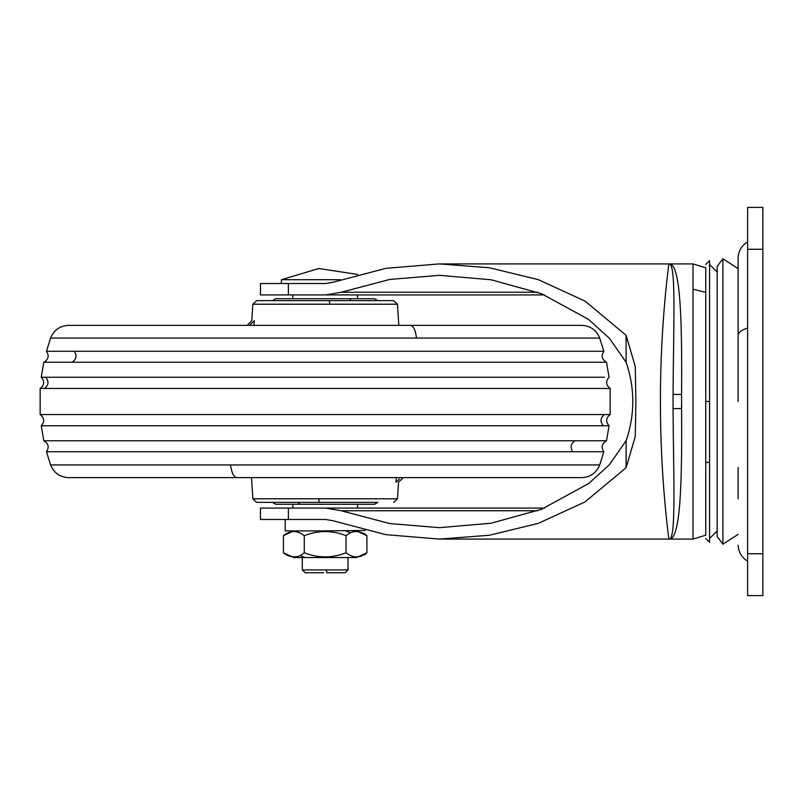 <?xml version="1.0" encoding="UTF-8"?>
<svg xmlns="http://www.w3.org/2000/svg" width="803" height="803" viewBox="0 0 803 803"><rect width="100%" height="100%" fill="white"/><g stroke="black" fill="none" stroke-linecap="round" stroke-linejoin="round"><path stroke-width="1.2" d="M325.155 477.624L544.002 477.624M65.836 338.063L50.589 338.063L46.454 351.262C49.374 355.829 48.491 359.483 43.804 362.223L41.254 377.239C44.777 381.365 44.416 385.109 40.15 388.461L40.15 414.539L604.418 414.539C600.253 417.891 599.891 421.635 603.334 425.761L41.254 425.761L43.804 440.777L575.038 440.777C570.883 443.507 570.1 447.171 572.68 451.738L46.454 451.738L50.589 464.937C53.901 472.927 59.884 477.163 68.526 477.624L581.784 477.624C590.426 477.163 596.408 472.927 599.721 464.937L603.856 451.738L507.205 451.738M399.352 479.04L395.999 482.292C399.342 482.292 399.342 482.292 395.999 482.292L396.25 482.041M396.311 477.624L395.999 482.292L396.311 477.624M251.5 477.624L252.845 498.793L256.649 502.357L373.947 502.357M298.003 502.357L377.932 502.357L374.63 504.264L299.7 504.264L298.003 502.357L272.378 502.357L275.68 504.264L299.7 504.264M143.105 451.738L77.63 451.738M572.68 451.738L603.856 451.738C600.935 447.171 601.818 443.517 606.516 440.777L575.038 440.777M603.334 425.761L609.055 425.761L606.516 440.777M604.418 414.539L610.16 414.539C605.904 417.891 605.532 421.635 609.055 425.761L357.506 425.761M292.804 425.761L46.975 425.761M40.15 388.461L610.16 388.461L610.16 414.539M41.254 377.239L604.669 377.239M43.804 362.223L606.516 362.223L609.055 377.239C605.532 381.365 605.904 385.109 610.16 388.461M578.21 362.223L357.506 362.223M46.454 351.262L603.856 351.262L599.721 338.063L584.474 338.063M68.526 325.376L581.784 325.376L68.526 325.376C59.874 325.847 53.901 330.073 50.589 338.063L599.721 338.063C596.418 330.073 590.436 325.847 581.784 325.376M327.694 294.932L292.804 294.932L292.804 298.736L275.68 298.736L374.63 298.736L377.932 300.643L376.547 300.643M257.924 300.643L393.661 300.643L397.465 304.207L329.692 304.207L329.461 300.643L256.649 300.643L252.845 304.207L329.692 304.207M249.492 325.376L254.31 320.708C250.968 320.708 250.968 320.708 254.31 320.708L253.999 325.376M254.31 320.708L253.367 321.632M762.85 553.739L762.85 595.605L747.623 595.605L747.623 553.739L762.85 553.739L762.85 207.395L747.623 207.395L747.623 553.739M747.623 401.5L747.623 328.106C741.691 329.812 738.519 332.261 738.108 335.463L738.108 257.803C738.509 250.827 741.681 245.497 747.623 241.803M738.108 467.537L738.108 498.824M738.108 401.5L738.108 335.463M717.179 536.193L717.179 266.385L722.891 258.777L738.108 268.624M717.179 338.214L717.179 338.916M722.891 543.962L722.891 258.777M709.561 401.5L709.561 542.226L709.561 260.895L709.561 401.5L705.757 401.5L705.757 267.8L693.009 263.916L668.899 263.916C680.904 262.119 682.078 323.288 681.586 394.524L681.586 408.476C682.078 479.953 680.894 540.871 668.899 539.084L668.899 539.084C676.287 540.841 673.546 481.087 673.055 408.667L673.055 394.333C673.536 322.154 676.297 262.159 668.899 263.916L668.899 263.916C669.18 261.768 660.196 324.402 660.437 401.761C660.237 478.899 669.17 541.182 668.899 539.084L693.009 539.084L693.009 263.916M693.009 539.084L705.757 535.2L705.757 401.5M288.377 283.509L288.377 294.932L260.453 294.932L260.453 283.509L325.637 283.509L333.456 282.154L385.872 268.332L439.422 263.916L489.278 267.74L538.251 279.625L584.985 301.075L626.129 335.313L626.129 362.294L626.079 335.263M626.079 467.737L626.129 440.706L626.129 467.687L584.965 501.945L538.231 523.385L489.278 535.27L439.422 539.084L385.892 534.668L333.456 520.846L325.637 519.491L260.453 519.491L260.453 508.068L292.804 508.068L292.804 504.264M626.129 467.687L635.263 436.511L635.906 401.61L635.263 366.489L626.129 335.313M544.564 294.932L325.637 294.932L341.265 292.222L389.826 279.424L439.422 275.329L491.034 279.765L541.473 293.697L588.639 319.453L609.387 338.264L626.079 362.213M626.079 440.787L609.347 464.786L588.689 483.506L541.553 509.273L491.085 523.225L439.422 527.671L389.816 523.576L341.265 510.778L325.637 508.068L544.564 508.068M288.377 294.932L325.637 294.932M325.637 508.068L288.377 508.068L288.377 519.491M626.129 440.706C635.022 414.599 635.022 388.461 626.129 362.294M323.589 572.77L305.17 572.77L302.319 569.919L347.99 569.919L345.139 572.77L326.721 572.77L326.55 569.919M323.76 569.919L325.155 569.919M347.99 569.919L347.99 557.543L356.472 557.543L293.838 557.543L283.409 552.785L283.409 535.661C290.365 530.201 297.331 530.201 304.277 535.661C318.199 530.201 332.121 530.201 346.033 535.661L350.259 532.76C355.97 530.512 361.521 531.486 366.911 535.661L364.05 533.383M356.482 530.903L366.911 535.661L366.911 552.785C359.945 558.256 352.989 558.256 346.033 552.795C332.111 558.246 318.189 558.246 304.277 552.795L300.312 555.596C294.51 557.965 288.879 557.031 283.409 552.785M364.472 554.833L365.646 554.01M304.277 552.795L304.277 535.661M346.033 552.795L346.033 535.661M365.124 530.442L325.155 530.903M327.594 530.903L285.195 530.903L285.195 519.491L326.068 519.491M340.352 279.705L281.391 279.705L281.391 283.509L326.068 283.509M252.845 498.793L397.465 498.793L398.509 482.292L403.176 477.624M236.714 477.624C233.733 477.143 231.676 472.917 230.531 464.937L599.721 464.937M50.589 464.937L230.531 464.937M319.132 502.357L318.801 498.793M45.641 377.239C49.103 381.365 48.732 385.109 44.546 388.461M74.488 351.262C77.108 355.829 76.315 359.493 72.099 362.223M416.536 338.063C415.432 330.093 413.445 325.867 410.564 325.376M351.162 300.643L349.536 298.736L275.68 298.736L272.378 300.643M747.623 249.261L762.85 249.261M705.757 292.362L693.009 289.18M681.586 394.524L673.055 394.333L673.055 408.667L681.586 408.476M341.265 292.222L537.578 292.222M537.578 510.778L341.265 510.778M300.312 555.596L304.899 557.543M345.722 530.903L350.259 532.76M397.465 498.793L393.661 502.357M46.454 451.738C49.374 447.171 48.491 443.517 43.804 440.777M41.254 425.761C44.777 421.635 44.416 417.891 40.15 414.539M606.516 362.223C601.818 359.483 600.935 355.829 603.856 351.262M349.536 298.736L374.63 298.736M329.461 300.643L393.661 300.643M252.845 304.207L251.801 320.708L247.133 325.376M398.81 325.376L397.465 304.207M738.108 545.197C738.509 552.173 741.681 557.503 747.623 561.197M709.561 462.398L705.757 462.398L709.561 462.398M709.561 538.522L717.179 530.903M709.561 264.478L717.179 272.097M738.108 534.376L722.891 544.223L717.179 536.615M709.561 542.326L705.757 538.522M709.561 260.674L705.757 264.478M439.422 539.084L668.899 539.084M439.422 263.916L681.586 263.916M302.319 557.543L302.319 569.919M366.911 552.785L356.472 557.543M283.409 535.661L293.828 530.903M357.757 274.435L318.831 268.513L281.391 279.705M357.506 508.068L357.506 504.264M357.506 298.736L357.506 294.932"/></g></svg>
